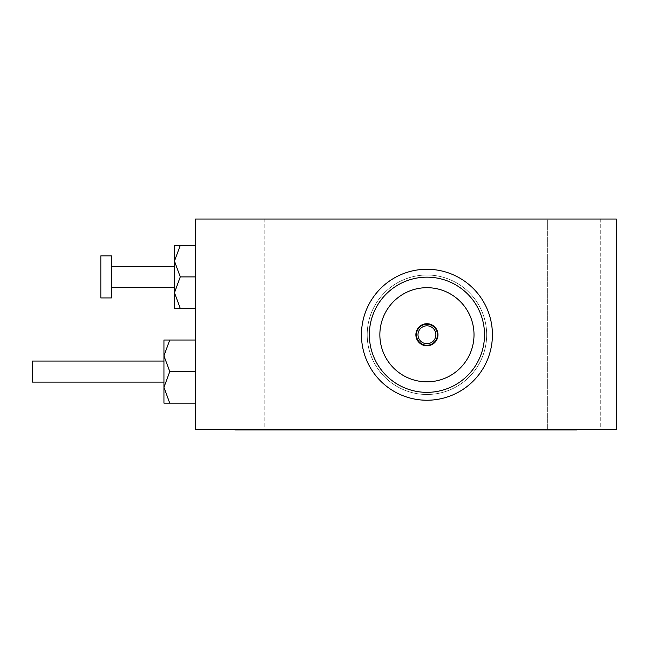 <?xml version="1.0" encoding="UTF-8"?>
<svg xmlns="http://www.w3.org/2000/svg" width="649" height="649" viewBox="0 0 649 649"><rect width="100%" height="100%" fill="white"/><g stroke="black" fill="none" stroke-linecap="round" stroke-linejoin="round"><path stroke-width="0.49" stroke-dasharray="3.25 2.43" d="M180.284 308.462L174.467 292.675L180.284 276.896L174.467 261.117L180.284 245.338L174.467 245.338L174.467 308.462L195.503 308.462L195.503 276.896L195.503 308.462M111.344 255.86L111.344 297.94M100.83 255.86L100.83 297.94M195.503 245.338L195.503 276.896L195.503 245.338L180.284 245.338M180.284 276.896L195.503 276.896M431.609 429.695L470.468 429.695L416.966 429.695L463.078 429.695L435.868 429.963M434.157 429.963L457.837 429.963M32.45 361.055L32.45 382.099M169.762 340.019L163.946 355.798L169.762 371.577L195.503 371.577L195.503 340.019L163.946 340.019L163.946 403.134L195.503 403.134L195.503 371.577L195.503 403.134M169.762 371.577L163.946 387.356L169.762 403.134M264.143 219.037L264.143 429.435L211.022 429.435L264.143 429.435L211.022 429.435L264.143 429.435L264.143 219.037L211.022 219.037L211.022 429.435L211.022 219.037L264.143 219.037M600.771 219.037L600.771 429.435L547.651 429.435L600.771 429.435L547.651 429.435L600.771 429.435L600.771 219.037L547.651 219.037L547.651 429.435L547.651 219.037L600.771 219.037M616.29 429.435L616.29 219.037L616.29 429.435L616.29 219.037L195.503 219.037L195.503 429.435L616.55 429.435L616.29 219.037M257.247 429.963L275.022 429.963L257.247 429.963M263.372 429.963L256.566 429.963M458.689 429.963L415.62 429.963M415.62 429.695L458.689 429.695M520.36 429.963L498.448 429.695L520.36 429.963M401.228 429.695L383.981 429.695L401.228 429.963M401.836 429.963L388.686 429.963M383.421 429.695L406.461 429.695L383.421 429.963M234.954 429.435L234.954 429.963L576.839 429.963L576.839 429.435L234.954 429.435L576.839 429.435M431.609 429.963L416.966 429.963M452.848 429.963L463.126 429.695L452.848 429.963M439.422 429.963L433.037 429.695L439.422 429.963M394.973 429.963L411.028 429.963M163.946 371.577L163.946 397.878L163.946 371.577M195.503 340.019L195.503 371.577M393.529 429.695L386.228 429.695L393.529 429.695M388.686 429.695L405.893 429.695L383.981 429.695L400.027 429.963M394.925 429.695L404.213 429.695L394.925 429.695M400.027 429.695L404.213 429.695L400.514 429.963M400.514 429.695L401.836 429.695M386.228 429.695L405.893 429.963L386.228 429.695M509.189 429.695L520.36 429.695L509.189 429.695M416.966 429.695L421.412 429.963M421.412 429.695L434.814 429.695L428.705 429.963M457.837 429.695L430.603 429.963M434.157 429.695L427.091 429.963M427.091 429.695L428.705 429.695M429.679 429.963L435.868 429.695M429.679 429.695L430.603 429.695M460.246 429.963L462.193 429.963M458.843 429.963L453.229 429.963L458.843 429.963M453.229 429.695L458.843 429.695L453.229 429.963M462.193 429.695L460.246 429.695M394.973 429.695L411.028 429.695M256.566 429.695L271.185 429.963M263.405 429.695L275.022 429.695L251.982 429.695L263.405 429.963M271.185 429.695L263.372 429.695M274.462 429.695L252.542 429.963L274.462 429.695M426.937 325.814A8.94 8.94 0 0 0 417.997 334.754A8.94 8.94 0 0 0 426.937 343.702A8.94 8.94 0 0 0 435.877 334.754A8.94 8.94 0 0 0 426.937 325.814A8.94 8.94 0 0 1 435.877 334.754A8.94 8.94 0 0 1 426.937 343.702A8.94 8.94 0 0 1 417.997 334.754A8.94 8.94 0 0 1 426.937 325.814A8.94 8.94 0 0 1 435.877 334.754A8.94 8.94 0 0 1 426.937 343.702A8.94 8.94 0 0 1 417.997 334.754A8.94 8.94 0 0 1 426.937 325.814M426.937 345.276A10.522 10.522 0 0 0 437.45 334.754A10.522 10.522 0 0 0 426.937 324.24A10.522 10.522 0 0 0 416.415 334.754A10.522 10.522 0 0 0 426.937 345.276A10.522 10.522 0 0 1 416.415 334.754A10.522 10.522 0 0 1 426.937 324.24A10.522 10.522 0 0 1 437.45 334.754A10.522 10.522 0 0 1 426.937 345.276A10.522 10.522 0 0 1 416.415 334.754A10.522 10.522 0 0 1 426.937 324.24A10.522 10.522 0 0 1 437.45 334.754A10.522 10.522 0 0 1 426.937 345.276M426.937 323.713A11.049 11.049 0 0 0 415.887 334.754A11.049 11.049 0 0 0 426.937 345.803A11.049 11.049 0 0 0 437.978 334.754A11.049 11.049 0 0 0 426.937 323.713A11.049 11.049 0 0 1 437.978 334.754A11.049 11.049 0 0 1 426.937 345.803A11.049 11.049 0 0 1 415.887 334.754A11.049 11.049 0 0 1 426.937 323.713A11.049 11.049 0 0 1 437.978 334.754A11.049 11.049 0 0 1 426.937 345.803A11.049 11.049 0 0 1 415.887 334.754A11.049 11.049 0 0 1 426.937 323.713M426.937 287.685A47.077 47.077 0 0 0 379.86 334.754A47.077 47.077 0 0 0 426.937 381.831A47.077 47.077 0 0 0 474.013 334.754A47.077 47.077 0 0 0 426.937 287.685A47.077 47.077 0 0 1 474.013 334.754A47.077 47.077 0 0 1 426.937 381.831A47.077 47.077 0 0 1 379.86 334.754A47.077 47.077 0 0 1 426.937 287.685A47.077 47.077 0 0 1 474.013 334.754A47.077 47.077 0 0 1 426.937 381.831A47.077 47.077 0 0 1 379.86 334.754A47.077 47.077 0 0 1 426.937 287.685M426.937 392.353A57.599 57.599 0 0 0 484.527 334.754A57.599 57.599 0 0 0 426.937 277.164A57.599 57.599 0 0 0 369.338 334.754A57.599 57.599 0 0 0 426.937 392.353A57.599 57.599 0 0 0 484.527 334.754A57.599 57.599 0 0 0 426.937 277.164A57.599 57.599 0 0 0 369.338 334.754A57.599 57.599 0 0 0 426.937 392.353A57.599 57.599 0 0 0 484.527 334.754A57.599 57.599 0 0 0 426.937 277.164A57.599 57.599 0 0 0 369.338 334.754A57.599 57.599 0 0 0 426.937 392.353A57.599 57.599 0 0 0 484.527 334.754A57.599 57.599 0 0 0 426.937 277.164A57.599 57.599 0 0 0 369.338 334.754A57.599 57.599 0 0 0 426.937 392.353A57.599 57.599 0 0 0 484.527 334.754A57.599 57.599 0 0 0 426.937 277.164A57.599 57.599 0 0 0 369.338 334.754A57.599 57.599 0 0 0 426.937 392.353A57.599 57.599 0 0 0 484.527 334.754A57.599 57.599 0 0 0 426.937 277.164A57.599 57.599 0 0 0 369.338 334.754A57.599 57.599 0 0 0 426.937 392.353A57.599 57.599 0 0 0 484.527 334.754A57.599 57.599 0 0 0 426.937 277.164A57.599 57.599 0 0 0 369.338 334.754A57.599 57.599 0 0 0 426.937 392.353A57.599 57.599 0 0 0 484.527 334.754A57.599 57.599 0 0 0 426.937 277.164A57.599 57.599 0 0 0 369.338 334.754A57.599 57.599 0 0 0 426.937 392.353A57.599 57.599 0 0 0 484.527 334.754A57.599 57.599 0 0 0 426.937 277.164A57.599 57.599 0 0 0 369.338 334.754A57.599 57.599 0 0 0 426.937 392.353A57.599 57.599 0 0 0 484.527 334.754A57.599 57.599 0 0 0 426.937 277.164A57.599 57.599 0 0 0 369.338 334.754A57.599 57.599 0 0 0 426.937 392.353A57.599 57.599 0 0 0 484.527 334.754A57.599 57.599 0 0 0 426.937 277.164A57.599 57.599 0 0 0 369.338 334.754A57.599 57.599 0 0 0 426.937 392.353A57.599 57.599 0 0 0 484.527 334.754A57.599 57.599 0 0 0 426.937 277.164A57.599 57.599 0 0 0 369.338 334.754A57.599 57.599 0 0 0 426.937 392.353A57.599 57.599 0 0 1 369.338 334.754A57.599 57.599 0 0 1 426.937 277.164A57.599 57.599 0 0 1 484.527 334.754A57.599 57.599 0 0 1 426.937 392.353A57.599 57.599 0 0 1 369.338 334.754A57.599 57.599 0 0 1 426.937 277.164A57.599 57.599 0 0 1 484.527 334.754A57.599 57.599 0 0 1 426.937 392.353A57.599 57.599 0 0 1 369.338 334.754A57.599 57.599 0 0 1 426.937 277.164A57.599 57.599 0 0 1 484.527 334.754A57.599 57.599 0 0 1 426.937 392.353A57.599 57.599 0 0 1 369.338 334.754A57.599 57.599 0 0 1 426.937 277.164A57.599 57.599 0 0 1 484.527 334.754A57.599 57.599 0 0 1 426.937 392.353A57.599 57.599 0 0 1 369.338 334.754A57.599 57.599 0 0 1 426.937 277.164A57.599 57.599 0 0 1 484.527 334.754A57.599 57.599 0 0 1 426.937 392.353A57.599 57.599 0 0 1 369.338 334.754A57.599 57.599 0 0 1 426.937 277.164A57.599 57.599 0 0 1 484.527 334.754A57.599 57.599 0 0 1 426.937 392.353A57.599 57.599 0 0 1 369.338 334.754A57.599 57.599 0 0 1 426.937 277.164A57.599 57.599 0 0 1 484.527 334.754A57.599 57.599 0 0 1 426.937 392.353A57.599 57.599 0 0 1 369.338 334.754A57.599 57.599 0 0 1 426.937 277.164A57.599 57.599 0 0 1 484.527 334.754A57.599 57.599 0 0 1 426.937 392.353A57.599 57.599 0 0 1 369.338 334.754A57.599 57.599 0 0 1 426.937 277.164A57.599 57.599 0 0 1 484.527 334.754A57.599 57.599 0 0 1 426.937 392.353A57.599 57.599 0 0 1 369.338 334.754A57.599 57.599 0 0 1 426.937 277.164A57.599 57.599 0 0 1 484.527 334.754A57.599 57.599 0 0 1 426.937 392.353A57.599 57.599 0 0 1 369.338 334.754A57.599 57.599 0 0 1 426.937 277.164A57.599 57.599 0 0 1 484.527 334.754A57.599 57.599 0 0 1 426.937 392.353A57.599 57.599 0 0 1 369.338 334.754A57.599 57.599 0 0 1 426.937 277.164A57.599 57.599 0 0 1 484.527 334.754A57.599 57.599 0 0 1 426.937 392.353A57.599 57.599 0 0 1 369.338 334.754A57.599 57.599 0 0 1 426.937 277.164A57.599 57.599 0 0 1 484.527 334.754A57.599 57.599 0 0 1 426.937 392.353M426.937 400.238A65.484 65.484 0 0 0 492.421 334.754A65.484 65.484 0 0 0 426.937 269.27A65.484 65.484 0 0 0 361.452 334.754A65.484 65.484 0 0 0 426.937 400.238A65.484 65.484 0 0 0 492.421 334.754A65.484 65.484 0 0 0 426.937 269.27A65.484 65.484 0 0 0 361.452 334.754A65.484 65.484 0 0 0 426.937 400.238A65.484 65.484 0 0 0 492.421 334.754A65.484 65.484 0 0 0 426.937 269.27A65.484 65.484 0 0 0 361.452 334.754A65.484 65.484 0 0 0 426.937 400.238A65.484 65.484 0 0 0 492.421 334.754A65.484 65.484 0 0 0 426.937 269.27A65.484 65.484 0 0 0 361.452 334.754A65.484 65.484 0 0 0 426.937 400.238A65.484 65.484 0 0 0 492.421 334.754A65.484 65.484 0 0 0 426.937 269.27A65.484 65.484 0 0 0 361.452 334.754A65.484 65.484 0 0 0 426.937 400.238A65.484 65.484 0 0 0 492.421 334.754A65.484 65.484 0 0 0 426.937 269.27A65.484 65.484 0 0 0 361.452 334.754A65.484 65.484 0 0 0 426.937 400.238A65.484 65.484 0 0 0 492.421 334.754A65.484 65.484 0 0 0 426.937 269.27A65.484 65.484 0 0 0 361.452 334.754A65.484 65.484 0 0 0 426.937 400.238A65.484 65.484 0 0 0 492.421 334.754A65.484 65.484 0 0 0 426.937 269.27A65.484 65.484 0 0 0 361.452 334.754A65.484 65.484 0 0 0 426.937 400.238A65.484 65.484 0 0 0 492.421 334.754A65.484 65.484 0 0 0 426.937 269.27A65.484 65.484 0 0 0 361.452 334.754A65.484 65.484 0 0 0 426.937 400.238A65.484 65.484 0 0 0 492.421 334.754A65.484 65.484 0 0 0 426.937 269.27A65.484 65.484 0 0 0 361.452 334.754A65.484 65.484 0 0 0 426.937 400.238A65.484 65.484 0 0 0 492.421 334.754A65.484 65.484 0 0 0 426.937 269.27A65.484 65.484 0 0 0 361.452 334.754A65.484 65.484 0 0 0 426.937 400.238A65.484 65.484 0 0 1 361.452 334.754A65.484 65.484 0 0 1 426.937 269.27A65.484 65.484 0 0 1 492.421 334.754A65.484 65.484 0 0 1 426.937 400.238A65.484 65.484 0 0 1 361.452 334.754A65.484 65.484 0 0 1 426.937 269.27A65.484 65.484 0 0 1 492.421 334.754A65.484 65.484 0 0 1 426.937 400.238A65.484 65.484 0 0 1 361.452 334.754A65.484 65.484 0 0 1 426.937 269.27A65.484 65.484 0 0 1 492.421 334.754A65.484 65.484 0 0 1 426.937 400.238A65.484 65.484 0 0 1 361.452 334.754A65.484 65.484 0 0 1 426.937 269.27A65.484 65.484 0 0 1 492.421 334.754A65.484 65.484 0 0 1 426.937 400.238A65.484 65.484 0 0 1 361.452 334.754A65.484 65.484 0 0 1 426.937 269.27A65.484 65.484 0 0 1 492.421 334.754A65.484 65.484 0 0 1 426.937 400.238A65.484 65.484 0 0 1 361.452 334.754A65.484 65.484 0 0 1 426.937 269.27A65.484 65.484 0 0 1 492.421 334.754A65.484 65.484 0 0 1 426.937 400.238A65.484 65.484 0 0 1 361.452 334.754A65.484 65.484 0 0 1 426.937 269.27A65.484 65.484 0 0 1 492.421 334.754A65.484 65.484 0 0 1 426.937 400.238A65.484 65.484 0 0 1 361.452 334.754A65.484 65.484 0 0 1 426.937 269.27A65.484 65.484 0 0 1 492.421 334.754A65.484 65.484 0 0 1 426.937 400.238A65.484 65.484 0 0 1 361.452 334.754A65.484 65.484 0 0 1 426.937 269.27A65.484 65.484 0 0 1 492.421 334.754A65.484 65.484 0 0 1 426.937 400.238A65.484 65.484 0 0 1 361.452 334.754A65.484 65.484 0 0 1 426.937 269.27A65.484 65.484 0 0 1 492.421 334.754A65.484 65.484 0 0 1 426.937 400.238A65.484 65.484 0 0 1 361.452 334.754A65.484 65.484 0 0 1 426.937 269.27A65.484 65.484 0 0 1 492.421 334.754A65.484 65.484 0 0 1 426.937 400.238A65.484 65.484 0 0 1 361.452 334.754A65.484 65.484 0 0 1 426.937 269.27A65.484 65.484 0 0 1 492.421 334.754A65.484 65.484 0 0 1 426.937 400.238M426.937 394.487A59.732 59.732 0 0 0 486.669 334.754A59.732 59.732 0 0 0 426.937 275.022A59.732 59.732 0 0 0 367.204 334.754A59.732 59.732 0 0 0 426.937 394.487A59.732 59.732 0 0 1 367.204 334.754A59.732 59.732 0 0 1 426.937 275.022A59.732 59.732 0 0 1 486.669 334.754A59.732 59.732 0 0 1 426.937 394.487M289.349 429.963L289.349 429.435M522.445 429.963L522.445 429.435"/><path stroke-width="0.97" d="M111.344 297.94L111.344 255.86L100.83 255.86L100.83 297.94L111.344 297.94M180.284 245.338L174.467 261.117L180.284 276.896L174.467 292.675L180.284 308.462L174.467 308.462L174.467 245.338L195.503 245.338M180.284 276.896L195.503 276.896M180.284 308.462L195.503 308.462M163.946 382.099L32.45 382.099L32.45 361.055L163.946 361.055M616.29 429.435L616.29 219.037L195.503 219.037L195.503 429.435L616.55 429.435L616.29 219.037M576.839 429.435L576.839 429.963L234.954 429.963L234.954 429.435M195.503 403.134L163.946 403.134L163.946 340.019L195.503 340.019M169.762 403.134L163.946 387.356L169.762 371.577L195.503 371.577M169.762 371.577L163.946 355.798L169.762 340.019M426.937 325.814A8.94 8.94 0 0 0 417.997 334.754A8.94 8.94 0 0 0 426.937 343.702A8.94 8.94 0 0 0 435.877 334.754A8.94 8.94 0 0 0 426.937 325.814M426.937 345.276A10.522 10.522 0 0 0 437.45 334.754A10.522 10.522 0 0 0 426.937 324.24A10.522 10.522 0 0 0 416.415 334.754A10.522 10.522 0 0 0 426.937 345.276M426.937 323.713A11.049 11.049 0 0 0 415.887 334.754A11.049 11.049 0 0 0 426.937 345.803A11.049 11.049 0 0 0 437.978 334.754A11.049 11.049 0 0 0 426.937 323.713M426.937 287.685A47.077 47.077 0 0 0 379.86 334.754A47.077 47.077 0 0 0 426.937 381.831A47.077 47.077 0 0 0 474.013 334.754A47.077 47.077 0 0 0 426.937 287.685M426.937 392.353A57.599 57.599 0 0 0 484.527 334.754A57.599 57.599 0 0 0 426.937 277.164A57.599 57.599 0 0 0 369.338 334.754A57.599 57.599 0 0 0 426.937 392.353M426.937 400.238A65.484 65.484 0 0 0 492.421 334.754A65.484 65.484 0 0 0 426.937 269.27A65.484 65.484 0 0 0 361.452 334.754A65.484 65.484 0 0 0 426.937 400.238M522.445 429.963L522.445 429.435M289.349 429.963L289.349 429.435M111.344 287.418L174.467 287.418M111.344 266.382L174.467 266.382"/></g></svg>
